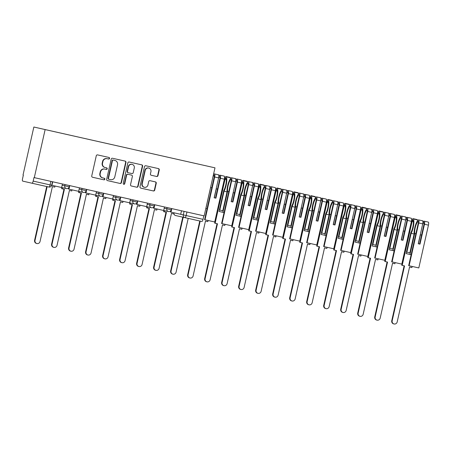 <?xml version="1.0" encoding="UTF-8"?>
<svg xmlns="http://www.w3.org/2000/svg" width="451" height="451" viewBox="0 0 451 451"><rect width="100%" height="100%" fill="white"/><g stroke="black" fill="none" stroke-linecap="round" stroke-linejoin="round"><path stroke-width="0.68" d="M109.542 158.414A0.801 0.767 102.8 0 0 108.973 157.461L97.602 154.902A1.144 1.099 102.8 0 0 96.277 155.781L91.745 175.901A1.144 1.099 102.8 0 0 92.562 177.26L103.933 179.819A0.801 0.767 102.8 0 0 104.858 179.205A0.801 0.767 102.8 0 0 104.288 178.252L102.817 177.919A3.664 3.512 102.8 0 1 102.811 177.919A3.664 3.512 102.8 0 1 100.195 173.573L100.573 171.899A3.664 3.512 102.8 0 1 104.807 169.091L106.278 169.424A0.801 0.767 102.8 0 0 107.203 168.809A0.801 0.767 102.8 0 0 106.628 167.857L105.156 167.524A3.664 3.512 102.8 0 1 105.151 167.524A3.664 3.512 102.8 0 1 102.54 163.177L102.918 161.503A3.664 3.512 102.8 0 1 107.146 158.696L108.618 159.028A0.801 0.767 102.8 0 0 109.542 158.414M104.824 167.451L104.829 167.451A3.664 3.512 102.8 0 0 104.829 167.451A3.664 3.512 102.8 0 1 102.208 163.104L102.586 161.43A3.664 3.512 102.8 0 1 106.819 158.622L108.291 158.955A0.801 0.767 102.8 0 0 109.215 158.34A0.801 0.767 102.8 0 0 108.674 157.393M92.528 177.249L103.606 179.746A0.801 0.767 102.8 0 0 104.531 179.132A0.801 0.767 102.8 0 0 103.984 178.184M102.478 177.846L102.484 177.846A3.664 3.512 102.8 0 0 102.484 177.846A3.664 3.512 102.8 0 1 99.868 173.5L100.246 171.825A3.664 3.512 102.8 0 1 104.474 169.018L105.946 169.35A0.801 0.767 102.8 0 0 106.87 168.736A0.801 0.767 102.8 0 0 106.329 167.789M156.66 176.482A1.144 1.099 102.8 0 0 157.985 175.608L159.254 169.959A1.144 1.099 102.8 0 0 158.442 168.601L145.808 165.759A1.144 1.099 102.8 0 0 144.489 166.633L139.957 186.753A1.144 1.099 102.8 0 0 140.768 188.112L153.402 190.959A1.144 1.099 102.8 0 0 154.721 190.08L156.26 183.264A1.144 1.099 102.8 0 0 155.437 181.905L150.036 180.688A1.144 1.099 102.8 0 0 148.712 181.561L147.951 184.944A3.067 2.931 102.8 0 1 144.41 187.289A3.067 2.931 102.8 0 1 142.228 183.658L145.211 170.41A3.067 2.931 102.8 0 1 148.751 168.065A3.067 2.931 102.8 0 1 150.938 171.701L150.437 173.906A1.144 1.099 102.8 0 0 151.254 175.264L156.334 176.409A1.144 1.099 102.8 0 0 157.653 175.529L158.927 169.886A1.144 1.099 102.8 0 0 158.143 168.539M214.986 167.834L204.156 215.894L34.304 177.638L45.134 129.584L214.986 167.834L33.848 127.019L23.018 175.078L23.345 175.151L22.55 178.681A2.334 0.676 -77.3 0 0 22.697 181.11L32.004 183.224A2.334 0.676 -77.3 0 0 33.177 181.093L51.696 185.265L52.491 181.736M125.976 162.467A1.144 1.099 102.8 0 0 125.158 161.108L112.53 158.262A1.144 1.099 102.8 0 0 111.205 159.141L106.673 179.261A1.144 1.099 102.8 0 0 107.49 180.62L120.118 183.461A1.144 1.099 102.8 0 0 121.443 182.587L125.976 162.467L125.649 162.394A1.144 1.099 102.8 0 0 124.865 161.041M129.172 162.01L141.794 164.857A1.144 1.099 102.8 0 1 142.617 166.216L138.079 186.336A1.144 1.099 102.8 0 1 136.76 187.21L131.354 185.992A1.144 1.099 102.8 0 1 130.536 184.634L132.374 176.476A1.144 1.099 102.8 0 0 131.557 175.118L127.971 174.311A1.144 1.099 102.8 0 0 126.652 175.185L124.735 183.681A0.801 0.767 102.8 0 1 123.811 184.296A0.801 0.767 102.8 0 1 123.236 183.343L127.847 162.89A1.144 1.099 102.8 0 1 129.172 162.01M203.829 215.815L203.035 219.344A2.334 0.676 102.7 0 1 201.862 221.475L175.653 215.555A2.334 2.232 -77.2 0 1 175.648 215.555A2.334 2.232 -77.2 0 1 173.928 213.396M34.304 177.638L33.972 177.564L33.177 181.093M45.134 129.584L33.848 127.019M57.221 132.29L209.929 166.69L57.221 132.301M107.456 180.609L119.791 183.388A1.144 1.099 102.8 0 0 121.11 182.514L125.649 162.394M113.353 160.094A0.801 0.767 102.8 0 0 112.429 160.708L108.449 178.37A0.801 0.767 102.8 0 0 109.024 179.318L110.574 179.667A3.664 3.512 102.8 0 0 114.802 176.865L117.525 164.79A3.664 3.512 102.8 0 0 114.909 160.443A3.664 3.512 102.8 0 0 114.904 160.443L113.026 160.02A0.801 0.767 102.8 0 0 112.102 160.635L112.429 160.708M108.691 179.244L109.018 179.318L108.691 179.244A0.801 0.767 102.8 0 1 108.122 178.292L112.102 160.635M113.026 160.02L114.577 160.37A3.664 3.512 102.8 0 0 114.577 160.37L114.904 160.443M131.32 185.987L136.427 187.137A1.144 1.099 102.8 0 0 137.752 186.257L142.285 166.137A1.144 1.099 102.8 0 0 141.501 164.79M131.23 175.044L127.644 174.233A1.144 1.099 102.8 0 0 126.319 175.112L124.408 183.608L124.735 183.681M123.647 184.239A0.801 0.767 102.8 0 0 124.408 183.608M134.285 168.009A3.067 2.931 102.8 0 0 132.098 164.373A3.067 2.931 102.8 0 0 128.558 166.718L127.509 171.386A1.144 1.099 102.8 0 0 128.326 172.744L131.912 173.55A1.144 1.099 102.8 0 0 133.231 172.677L134.285 168.009M132.098 164.373L131.771 164.299A3.067 2.931 102.8 0 0 128.231 166.644L128.558 166.718M127.994 172.671L128.321 172.744L127.994 172.671A1.144 1.099 102.8 0 1 127.176 171.312L128.231 166.644M151.22 175.259L156.334 176.409M148.751 168.065L148.424 167.992A3.067 2.931 102.8 0 0 144.884 170.337L145.211 170.41M144.41 187.289L144.083 187.216A3.067 2.931 102.8 0 1 141.896 183.58L144.884 170.337M140.735 188.106L153.069 190.886A1.144 1.099 102.8 0 0 154.394 190.006L155.928 183.191A1.144 1.099 102.8 0 0 155.144 181.838M36.937 243.551L36.508 243.45A2.683 2.571 -77.2 0 1 34.597 240.27L35.02 240.366A2.683 2.571 102.8 0 0 36.937 243.551A2.683 2.571 102.8 0 0 40.038 241.494L52.406 186.607L54.751 187.137L55.005 186.009M34.597 240.27L46.707 186.534M62.447 183.98L61.652 187.503L51.95 185.322L52.744 181.792M35.02 240.366L47.135 186.629M53.945 247.379L53.517 247.283A2.683 2.571 -77.2 0 1 51.6 244.098L52.028 244.194A2.683 2.571 102.8 0 0 53.945 247.379A2.683 2.571 102.8 0 0 57.046 245.327L69.415 190.435L71.76 190.965L72.013 189.837M51.6 244.098L63.974 189.211M61.883 187.548L61.629 188.681L62.058 188.777L62.311 187.65M79.455 187.808L78.66 191.337L68.958 189.149L69.753 185.626M68.845 187.65L68.529 189.054L68.958 189.149M52.028 244.194L64.397 189.307L62.058 188.777M70.948 251.207L70.519 251.111A2.683 2.571 -77.2 0 1 68.608 247.932L69.037 248.027A2.683 2.571 102.8 0 0 70.948 251.207A2.683 2.571 102.8 0 0 74.054 249.155L86.423 194.268L88.768 194.793L89.022 193.665M68.608 247.932L80.977 193.039M78.891 191.382L78.637 192.509L79.06 192.611L79.32 191.478M96.463 191.641L95.668 195.165L85.966 192.977L86.761 189.454M85.853 191.478L85.538 192.881L85.966 192.977M69.037 248.027L81.406 193.135L79.06 192.611M87.956 255.04L87.528 254.939A2.683 2.571 -77.2 0 1 85.617 251.759L86.045 251.855A2.683 2.571 102.8 0 0 87.956 255.04A2.683 2.571 102.8 0 0 91.057 252.983L103.431 198.096L105.771 198.626L106.024 197.499M85.617 251.759L97.985 196.873M95.9 195.21L95.64 196.343L96.069 196.439L96.328 195.306M113.472 195.469L112.677 198.992L102.975 196.811L103.769 193.282M102.862 195.306L102.546 196.715L102.975 196.811M86.045 251.855L98.414 196.969L96.069 196.439M104.965 258.868L104.536 258.773A2.683 2.571 -77.2 0 1 102.625 255.587L103.053 255.689A2.683 2.571 102.8 0 0 104.965 258.868A2.683 2.571 102.8 0 0 108.065 256.816L120.434 201.924L122.779 202.454L123.033 201.326M102.625 255.587L114.994 200.701M112.902 199.038L112.649 200.171L113.077 200.267L113.331 199.139M130.48 199.297L129.685 202.826L119.983 200.639L120.772 197.115M119.87 199.139L119.554 200.543L119.983 200.639M103.053 255.689L115.422 200.796L113.077 200.267M121.973 262.696L121.544 262.6A2.683 2.571 -77.2 0 1 119.633 259.421L120.056 259.517A2.683 2.571 102.8 0 0 121.973 262.696A2.683 2.571 102.8 0 0 125.074 260.644L137.442 205.757L139.787 206.282L140.041 205.16M119.633 259.421L132.002 204.529M129.911 202.871L129.657 204.004L130.085 204.1L130.339 202.967M147.483 203.13L146.688 206.654L136.986 204.472L137.78 200.943M136.879 202.967L136.557 204.371L136.986 204.472M120.056 259.517L132.431 204.624L130.085 204.1M138.981 266.53L138.553 266.434A2.683 2.571 -77.2 0 1 136.636 263.249L137.065 263.345A2.683 2.571 102.8 0 0 138.981 266.53A2.683 2.571 102.8 0 0 142.082 264.478L154.451 209.585L156.796 210.115L157.049 208.988M136.636 263.249L149.01 208.362M146.919 206.699L146.665 207.832L147.094 207.928L147.347 206.795M164.491 206.958L163.696 210.487L153.994 208.3L154.789 204.771M153.881 206.8L153.565 208.204L153.994 208.3M137.065 263.345L149.433 208.458L147.094 207.928M155.984 270.358L155.561 270.262A2.683 2.571 -77.2 0 1 153.644 267.077L154.073 267.178A2.683 2.571 102.8 0 0 155.984 270.358A2.683 2.571 102.8 0 0 159.09 268.306L171.459 213.419L173.804 213.943L174.058 212.816M153.644 267.077L166.013 212.19M163.927 210.532L163.674 211.66L164.102 211.761L164.356 210.628M181.499 210.786L180.704 214.315L171.002 212.128L171.797 208.604M170.89 210.628L170.574 212.032L171.002 212.128M154.073 267.178L166.442 212.286L164.102 211.761M172.992 274.191L172.564 274.09A2.683 2.571 -77.2 0 1 170.653 270.91L171.081 271.006A2.683 2.571 102.8 0 0 172.992 274.191A2.683 2.571 102.8 0 0 176.093 272.133L188.208 218.397M170.653 270.91L182.762 217.168M171.081 271.006L183.191 217.269M190.001 278.019L189.572 277.923A2.683 2.571 -77.2 0 1 187.661 274.738L188.09 274.834A2.683 2.571 102.8 0 0 190.001 278.019A2.683 2.571 102.8 0 0 193.101 275.967L205.47 221.075L207.815 221.604L208.069 220.477M219.287 175.946A8.873 2.565 -77.3 0 0 219.056 175.23L219.028 175.163A2.948 0.851 -77.3 0 0 218.769 174.892L214.789 173.996M218.543 178.308A7.357 2.125 102.7 0 1 219.643 176.82L219.699 176.769A1.432 0.412 102.7 0 1 219.868 176.707A1.432 0.412 102.7 0 1 219.958 178.19L215.471 198.09L214.152 197.797L215.899 198.192L220.381 178.292A2.948 0.851 -77.3 0 0 220.201 175.225L224.181 176.121A2.948 0.851 -77.3 0 1 224.361 179.188L214.721 221.977L205.019 219.789L214.659 177.001A2.948 0.851 -77.3 0 0 214.479 173.934A2.948 0.851 -77.3 0 0 214.129 174.069L214.073 174.12A8.873 2.565 -77.3 0 0 213.402 174.87M220.201 175.225A2.948 0.851 -77.3 0 0 219.851 175.354L219.795 175.405A8.873 2.565 -77.3 0 0 218.842 176.578M212.979 176.741A7.357 2.125 102.7 0 1 213.915 175.529L213.971 175.478A1.432 0.412 102.7 0 1 214.14 175.416A1.432 0.412 102.7 0 1 214.231 176.905L204.591 219.693L205.019 219.789M211.778 187.785L210.594 187.52A7.357 2.125 102.7 0 1 210.583 187.385M187.661 274.738L199.77 221.001M214.479 173.934L218.453 174.83A2.948 0.851 102.7 0 1 218.639 177.897L214.659 177.001M214.152 197.797L218.639 177.897M217.5 189.076L216.317 188.806A7.357 2.125 102.7 0 1 216.283 188.355M207.054 208.757L205.87 208.492L210.594 187.52M214.287 197.826L216.317 188.806M188.09 274.834L200.199 221.103M215.899 198.192L215.471 198.09M225.895 178.218A7.357 2.125 102.7 0 1 225.703 185.192A7.357 2.125 102.7 0 1 223.752 190.474L219.028 211.446L222.873 212.32L227.603 191.348A7.357 2.125 102.7 0 1 230.923 179.363L230.98 179.312A1.432 0.412 102.7 0 1 231.149 179.244A1.432 0.412 102.7 0 1 231.239 180.733L221.599 223.521L222.022 223.623L231.667 180.828A2.948 0.851 -77.3 0 0 231.481 177.767A2.948 0.851 -77.3 0 0 231.137 177.897L231.075 177.948A8.873 2.565 -77.3 0 0 227.028 191.895L224.034 191.213A8.873 2.565 -77.3 0 0 226.131 185.288A8.873 2.565 -77.3 0 0 226.363 176.877L226.329 176.809A2.948 0.851 -77.3 0 0 226.069 176.538A2.948 0.851 -77.3 0 0 224.592 179.222L214.693 223.155L215.121 223.251L225.021 179.323A1.432 0.412 102.7 0 1 225.737 178.015A1.432 0.412 102.7 0 1 225.866 178.151L225.895 178.218M207.009 281.847L206.581 281.751A2.683 2.571 -77.2 0 1 204.669 278.571L205.098 278.667A2.683 2.571 102.8 0 0 207.009 281.847A2.683 2.571 102.8 0 0 210.11 279.795L222.478 224.908L224.823 225.432L225.077 224.31M236.29 179.78A8.873 2.565 -77.3 0 0 236.065 179.064L236.036 178.991A2.948 0.851 -77.3 0 0 235.772 178.72L231.797 177.824M226.069 176.538L230.049 177.435A2.948 0.851 102.7 0 1 230.309 177.7L230.343 177.773A8.873 2.565 102.7 0 1 230.568 178.489M235.552 182.142A7.357 2.125 102.7 0 1 236.645 180.648L236.707 180.597A1.432 0.412 102.7 0 1 236.876 180.535A1.432 0.412 102.7 0 1 236.961 182.024L232.479 201.924L231.16 201.625L232.908 202.02L237.389 182.119A2.948 0.851 -77.3 0 0 237.209 179.053A2.948 0.851 -77.3 0 0 236.86 179.188L236.803 179.239A8.873 2.565 -77.3 0 0 235.85 180.406M222.022 223.623L231.729 225.804L241.37 183.016A2.948 0.851 -77.3 0 0 241.189 179.949L237.209 179.053M228.787 191.619L227.603 191.348M204.669 278.571L217.038 223.679M222.783 210.741L219.789 210.065L224.034 191.213M227.028 191.895L222.783 210.747L219.789 210.065M231.481 177.767L235.461 178.664A2.948 0.851 102.7 0 1 235.647 181.725L231.667 180.828M231.16 201.625L235.647 181.725M234.509 192.904L233.325 192.639A7.357 2.125 102.7 0 1 233.291 192.182M224.062 212.59L222.873 212.32M231.295 201.653L233.325 192.639M205.098 278.667L217.467 223.775L215.121 223.251M232.908 202.02L232.479 201.924M242.903 182.046A7.357 2.125 102.7 0 1 242.711 189.02A7.357 2.125 102.7 0 1 240.761 194.308L236.031 215.279L239.881 216.153L244.611 195.182A7.357 2.125 102.7 0 1 247.932 183.191L247.988 183.14A1.432 0.412 102.7 0 1 248.157 183.078A1.432 0.412 102.7 0 1 248.247 184.566L238.602 227.355L239.03 227.451L248.676 184.662A2.948 0.851 -77.3 0 0 248.49 181.595A2.948 0.851 -77.3 0 0 248.14 181.725L248.084 181.776A8.873 2.565 -77.3 0 0 244.036 195.723L239.791 214.575L236.792 213.892L241.043 195.046A8.873 2.565 -77.3 0 0 243.14 189.121A8.873 2.565 -77.3 0 0 243.371 180.704L243.337 180.637A2.948 0.851 -77.3 0 0 243.078 180.366A2.948 0.851 -77.3 0 0 241.601 183.055L231.701 226.983L232.13 227.078L242.029 183.151A1.432 0.412 102.7 0 1 242.745 181.849A1.432 0.412 102.7 0 1 242.869 181.978L242.903 182.046M244.036 195.717L241.043 195.046M224.017 285.68L223.589 285.584A2.683 2.571 -77.2 0 1 221.672 282.399L222.101 282.495A2.683 2.571 102.8 0 0 224.017 285.68A2.683 2.571 102.8 0 0 227.118 283.628L239.487 228.736L241.832 229.266L242.086 228.138M253.299 183.608A8.873 2.565 -77.3 0 0 253.073 182.892L253.039 182.818A2.948 0.851 -77.3 0 0 252.78 182.554L248.8 181.657M243.078 180.366L247.058 181.263A2.948 0.851 102.7 0 1 247.317 181.533L247.345 181.601A8.873 2.565 102.7 0 1 247.576 182.317M252.56 185.97A7.357 2.125 102.7 0 1 253.654 184.482L253.71 184.431A1.432 0.412 102.7 0 1 253.879 184.363A1.432 0.412 102.7 0 1 253.969 185.851L249.488 205.752L248.168 205.459L249.91 205.848L254.398 185.947A2.948 0.851 -77.3 0 0 254.217 182.886A2.948 0.851 -77.3 0 0 253.868 183.016L253.806 183.067A8.873 2.565 -77.3 0 0 252.859 184.233M239.03 227.451L248.732 229.638L258.378 186.844A2.948 0.851 -77.3 0 0 258.192 183.782L254.217 182.886M245.795 195.446L244.611 195.182M221.672 282.399L234.046 227.513M239.791 214.575L236.792 213.892M248.49 181.595L252.47 182.492A2.948 0.851 102.7 0 1 252.656 185.558L248.676 184.662M248.168 205.453L252.656 185.558M251.517 196.737L250.333 196.467A7.357 2.125 102.7 0 1 250.299 196.01M241.065 216.418L239.881 216.153M248.304 205.481L250.333 196.467M222.101 282.495L234.475 227.608L232.13 227.078M249.91 205.848L249.488 205.752M259.911 185.88A7.357 2.125 102.7 0 1 259.72 192.853A7.357 2.125 102.7 0 1 257.769 198.136L253.039 219.107L256.89 219.981L261.614 199.009A7.357 2.125 102.7 0 1 264.94 187.018L264.996 186.968A1.432 0.412 102.7 0 1 265.165 186.906A1.432 0.412 102.7 0 1 265.256 188.394L255.61 231.183L256.038 231.278L265.684 188.49A2.948 0.851 -77.3 0 0 265.498 185.429A2.948 0.851 -77.3 0 0 265.149 185.558L265.092 185.609A8.873 2.565 -77.3 0 0 261.044 199.556L256.794 218.402L253.8 217.726L258.051 198.874A8.873 2.565 -77.3 0 0 260.148 192.949A8.873 2.565 -77.3 0 0 260.374 184.538L260.345 184.465A2.948 0.851 -77.3 0 0 260.086 184.2A2.948 0.851 -77.3 0 0 258.609 186.883L248.71 230.811L249.138 230.912L259.037 186.979A1.432 0.412 102.7 0 1 259.753 185.677A1.432 0.412 102.7 0 1 259.877 185.806L259.911 185.88M261.044 199.551L258.051 198.874M241.02 289.508L240.597 289.412A2.683 2.571 -77.2 0 1 238.68 286.227L239.109 286.329A2.683 2.571 102.8 0 0 241.02 289.508A2.683 2.571 102.8 0 0 244.126 287.456L256.495 232.569L258.84 233.094L259.094 231.966M270.307 187.436A8.873 2.565 -77.3 0 0 270.081 186.72L270.048 186.652A2.948 0.851 -77.3 0 0 269.788 186.381L265.808 185.485M260.086 184.2L264.066 185.096A2.948 0.851 102.7 0 1 264.325 185.361L264.354 185.434A8.873 2.565 102.7 0 1 264.585 186.15M269.568 189.798A7.357 2.125 102.7 0 1 270.662 188.309L270.718 188.259A1.432 0.412 102.7 0 1 270.888 188.197A1.432 0.412 102.7 0 1 270.978 189.685L266.49 209.585L265.177 209.287L266.919 209.681L271.406 189.781A2.948 0.851 -77.3 0 0 271.22 186.714A2.948 0.851 -77.3 0 0 270.871 186.844L270.814 186.894A8.873 2.565 -77.3 0 0 269.861 188.067M256.038 231.278L265.74 233.466L275.386 190.677A2.948 0.851 -77.3 0 0 275.2 187.61L271.22 186.714M262.803 199.274L261.614 199.009M238.68 286.227L251.049 231.34M256.794 218.402L253.8 217.726M265.498 185.429L269.478 186.325A2.948 0.851 102.7 0 1 269.659 189.386L265.684 188.49M265.177 209.287L269.659 189.386M268.525 200.565L267.342 200.3A7.357 2.125 102.7 0 1 267.302 199.844M258.073 220.246L256.89 219.981M265.306 209.315L267.342 200.3M239.109 286.329L251.478 231.436L249.138 230.912M266.919 209.681L266.49 209.585M276.914 189.708A7.357 2.125 102.7 0 1 276.728 196.681A7.357 2.125 102.7 0 1 274.772 201.963L270.048 222.935L273.898 223.814L278.622 202.837A7.357 2.125 102.7 0 1 281.948 190.852L282.005 190.801A1.432 0.412 102.7 0 1 282.174 190.739A1.432 0.412 102.7 0 1 282.258 192.222L272.618 235.01L273.047 235.112L282.687 192.323A2.948 0.851 -77.3 0 0 282.506 189.257A2.948 0.851 -77.3 0 0 282.157 189.386L282.1 189.437A8.873 2.565 -77.3 0 0 278.053 203.384L275.059 202.708A8.873 2.565 -77.3 0 0 277.151 196.777A8.873 2.565 -77.3 0 0 277.382 188.366L277.354 188.298A2.948 0.851 -77.3 0 0 277.094 188.028A2.948 0.851 -77.3 0 0 275.617 190.717L265.718 234.644L266.141 234.74L276.04 190.812A1.432 0.412 102.7 0 1 276.762 189.51A1.432 0.412 102.7 0 1 276.886 189.64L276.914 189.708M258.028 293.342L257.6 293.24A2.683 2.571 -77.2 0 1 255.689 290.061L256.117 290.156A2.683 2.571 102.8 0 0 258.028 293.342A2.683 2.571 102.8 0 0 261.135 291.284L273.503 236.397L275.849 236.927L276.102 235.8M287.315 191.269A8.873 2.565 -77.3 0 0 287.084 190.553L287.056 190.48A2.948 0.851 -77.3 0 0 286.797 190.215L282.816 189.319M277.094 188.028L281.074 188.924A2.948 0.851 102.7 0 1 281.334 189.195L281.362 189.262A8.873 2.565 102.7 0 1 281.593 189.978M286.577 193.631A7.357 2.125 102.7 0 1 287.67 192.137L287.727 192.092A1.432 0.412 102.7 0 1 287.896 192.025A1.432 0.412 102.7 0 1 287.986 193.513L283.499 213.413L282.185 213.114L283.927 213.509L288.414 193.609A2.948 0.851 -77.3 0 0 288.228 190.547A2.948 0.851 -77.3 0 0 287.879 190.677L287.823 190.728A8.873 2.565 -77.3 0 0 286.87 191.895M273.047 235.112L282.749 237.294L292.389 194.505A2.948 0.851 -77.3 0 0 292.209 191.444L288.228 190.547M279.806 203.108L278.622 202.837M255.689 290.061L268.057 235.168M278.053 203.384L273.802 222.236L270.809 221.554L275.059 202.708M273.802 222.236L270.809 221.554M282.506 189.257L286.486 190.153A2.948 0.851 102.7 0 1 286.667 193.214L282.687 192.323M282.185 213.114L286.667 193.214M285.534 204.393L284.35 204.128A7.357 2.125 102.7 0 1 284.31 203.672M275.082 224.079L273.898 223.814M282.315 213.143L284.35 204.128M256.117 290.156L268.486 235.27L266.141 234.74M283.927 213.509L283.499 213.413M293.922 193.535A7.357 2.125 102.7 0 1 293.731 200.515A7.357 2.125 102.7 0 1 291.78 205.797L287.056 226.768L290.906 227.642L295.63 206.671A7.357 2.125 102.7 0 1 298.951 194.68L299.013 194.629A1.432 0.412 102.7 0 1 299.182 194.567A1.432 0.412 102.7 0 1 299.267 196.055L289.627 238.844L290.055 238.94L299.695 196.151A2.948 0.851 -77.3 0 0 299.515 193.084A2.948 0.851 -77.3 0 0 299.165 193.22L299.109 193.265A8.873 2.565 -77.3 0 0 295.061 207.218L292.062 206.535A8.873 2.565 -77.3 0 0 294.159 200.61A8.873 2.565 -77.3 0 0 294.39 192.194L294.362 192.126A2.948 0.851 -77.3 0 0 294.103 191.855A2.948 0.851 -77.3 0 0 292.62 194.544L282.721 238.472L283.149 238.568L293.049 194.64A1.432 0.412 102.7 0 1 293.764 193.338A1.432 0.412 102.7 0 1 293.894 193.468L293.922 193.535M275.037 297.17L274.608 297.074A2.683 2.571 -77.2 0 1 272.697 293.889L273.126 293.984A2.683 2.571 102.8 0 0 275.037 297.17A2.683 2.571 102.8 0 0 278.137 295.117L290.512 240.225L292.851 240.755L293.105 239.628M304.324 195.097A8.873 2.565 -77.3 0 0 304.092 194.381L304.064 194.313A2.948 0.851 -77.3 0 0 303.805 194.043L299.825 193.146M294.103 191.855L298.077 192.752A2.948 0.851 102.7 0 1 298.342 193.022L298.37 193.09A8.873 2.565 102.7 0 1 298.596 193.812M303.585 197.459A7.357 2.125 102.7 0 1 304.679 195.971L304.735 195.92A1.432 0.412 102.7 0 1 304.904 195.858A1.432 0.412 102.7 0 1 304.994 197.341L300.507 217.241L299.193 216.948L300.935 217.343L305.417 197.442A2.948 0.851 -77.3 0 0 305.237 194.375A2.948 0.851 -77.3 0 0 304.887 194.505L304.831 194.556A8.873 2.565 -77.3 0 0 303.878 195.728M290.055 238.94L299.757 241.127L309.397 198.339A2.948 0.851 -77.3 0 0 309.217 195.272L305.237 194.375M296.814 206.936L295.63 206.671M272.697 293.889L285.066 239.002M295.061 207.218L290.81 226.064L287.817 225.382L292.062 206.535M290.81 226.064L287.817 225.382M299.515 193.084L303.495 193.981A2.948 0.851 102.7 0 1 303.675 197.048L299.695 196.151M299.193 216.948L303.675 197.048M302.542 208.227L301.353 207.956A7.357 2.125 102.7 0 1 301.319 207.505M292.09 227.907L290.906 227.642M299.323 216.976L301.353 207.956M273.126 293.984L285.494 239.098L283.149 238.568M300.935 217.343L300.507 217.241M310.931 197.369A7.357 2.125 102.7 0 1 310.739 204.342A7.357 2.125 102.7 0 1 308.788 209.625L304.064 230.596L307.915 231.47L312.639 210.499A7.357 2.125 102.7 0 1 315.959 198.508L316.016 198.463A1.432 0.412 102.7 0 1 316.185 198.395A1.432 0.412 102.7 0 1 316.275 199.883L306.635 242.672L307.058 242.768L316.703 199.979A2.948 0.851 -77.3 0 0 316.517 196.918A2.948 0.851 -77.3 0 0 316.174 197.048L316.112 197.098A8.873 2.565 -77.3 0 0 312.064 211.045L309.07 210.363A8.873 2.565 -77.3 0 0 311.167 204.438A8.873 2.565 -77.3 0 0 311.399 196.027L311.365 195.954A2.948 0.851 -77.3 0 0 311.105 195.689A2.948 0.851 -77.3 0 0 309.628 198.372L299.729 242.3L300.157 242.401L310.057 198.474A1.432 0.412 102.7 0 1 310.773 197.166A1.432 0.412 102.7 0 1 310.902 197.296L310.931 197.369M292.045 300.997L291.617 300.902A2.683 2.571 -77.2 0 1 289.705 297.722L290.134 297.818A2.683 2.571 102.8 0 0 292.045 300.997A2.683 2.571 102.8 0 0 295.146 298.945L307.514 244.059L309.86 244.583L310.113 243.455M321.332 198.93A8.873 2.565 -77.3 0 0 321.101 198.209L321.073 198.141A2.948 0.851 -77.3 0 0 320.813 197.871L316.833 196.974M311.105 195.689L315.086 196.585A2.948 0.851 102.7 0 1 315.345 196.85L315.379 196.924A8.873 2.565 102.7 0 1 315.604 197.639M320.588 201.293A7.357 2.125 102.7 0 1 321.681 199.799L321.743 199.748A1.432 0.412 102.7 0 1 321.913 199.686A1.432 0.412 102.7 0 1 321.997 201.174L317.515 221.075L316.196 220.776L317.944 221.17L322.426 201.27A2.948 0.851 -77.3 0 0 322.245 198.203A2.948 0.851 -77.3 0 0 321.896 198.339L321.839 198.384A8.873 2.565 -77.3 0 0 320.887 199.556M307.058 242.768L316.765 244.955L326.406 202.166A2.948 0.851 -77.3 0 0 326.225 199.1L322.245 198.203M313.823 210.764L312.639 210.499M289.705 297.722L302.074 242.83M312.064 211.045L307.819 229.892L304.825 229.215L309.07 210.363M307.819 229.892L304.825 229.215M316.517 196.918L320.498 197.814A2.948 0.851 102.7 0 1 320.684 200.875L316.703 199.979M316.196 220.776L320.684 200.875M319.545 212.055L318.361 211.79A7.357 2.125 102.7 0 1 318.327 211.333M309.098 231.741L307.915 231.47M316.331 220.804L318.361 211.79M290.134 297.818L302.503 242.926L300.157 242.401M317.944 221.17L317.515 221.075M327.939 201.197A7.357 2.125 102.7 0 1 327.747 208.17A7.357 2.125 102.7 0 1 325.797 213.453L321.067 234.43L324.917 235.304L329.647 214.332A7.357 2.125 102.7 0 1 332.968 202.341L333.024 202.29A1.432 0.412 102.7 0 1 333.193 202.228A1.432 0.412 102.7 0 1 333.283 203.711L323.638 246.505L324.066 246.601L333.712 203.813A2.948 0.851 -77.3 0 0 333.526 200.746A2.948 0.851 -77.3 0 0 333.176 200.875L333.12 200.926A8.873 2.565 -77.3 0 0 329.072 214.873L326.079 214.197A8.873 2.565 -77.3 0 0 328.176 208.272A8.873 2.565 -77.3 0 0 328.407 199.855L328.373 199.787A2.948 0.851 -77.3 0 0 328.114 199.517A2.948 0.851 -77.3 0 0 326.637 202.206L316.737 246.133L317.166 246.229L327.065 202.302A1.432 0.412 102.7 0 1 327.781 200.999A1.432 0.412 102.7 0 1 327.905 201.129L327.939 201.197M309.053 304.831L308.625 304.735A2.683 2.571 -77.2 0 1 306.714 301.55L307.137 301.646A2.683 2.571 102.8 0 0 309.053 304.831A2.683 2.571 102.8 0 0 312.154 302.773L324.523 247.887L326.868 248.416L327.122 247.289M338.335 202.758A8.873 2.565 -77.3 0 0 338.109 202.042L338.075 201.969A2.948 0.851 -77.3 0 0 337.816 201.704L333.841 200.808M328.114 199.517L332.094 200.413A2.948 0.851 102.7 0 1 332.353 200.684L332.387 200.751A8.873 2.565 102.7 0 1 332.613 201.467M337.596 205.12A7.357 2.125 102.7 0 1 338.69 203.632L338.746 203.581A1.432 0.412 102.7 0 1 338.915 203.514A1.432 0.412 102.7 0 1 339.005 205.002L334.524 224.902L333.204 224.604L334.952 224.998L339.434 205.098A2.948 0.851 -77.3 0 0 339.253 202.037A2.948 0.851 -77.3 0 0 338.904 202.166L338.848 202.217A8.873 2.565 -77.3 0 0 337.895 203.384M324.066 246.601L333.768 248.783L343.414 205.994A2.948 0.851 -77.3 0 0 343.228 202.933L339.253 202.037M330.831 214.597L329.647 214.332M306.714 301.55L319.082 246.663M329.072 214.873L324.827 233.725L321.834 233.043L326.079 214.197M324.827 233.725L321.834 233.043M333.526 200.746L337.506 201.642A2.948 0.851 102.7 0 1 337.692 204.709L333.712 203.813M333.204 224.604L337.692 204.709M336.553 215.882L335.369 215.617A7.357 2.125 102.7 0 1 335.335 215.161M326.107 235.569L324.917 235.304M333.34 224.632L335.369 215.617M307.137 301.646L319.511 246.759L317.166 246.229M334.952 224.998L334.524 224.902M344.947 205.03A7.357 2.125 102.7 0 1 344.756 212.004A7.357 2.125 102.7 0 1 342.805 217.286L338.075 238.258L341.926 239.131L346.656 218.16A7.357 2.125 102.7 0 1 349.976 206.169L350.032 206.118A1.432 0.412 102.7 0 1 350.202 206.056A1.432 0.412 102.7 0 1 350.292 207.545L340.646 250.333L341.074 250.429L350.72 207.64A2.948 0.851 -77.3 0 0 350.534 204.579A2.948 0.851 -77.3 0 0 350.185 204.709L350.128 204.76A8.873 2.565 -77.3 0 0 346.08 218.707L343.087 218.025A8.873 2.565 -77.3 0 0 345.184 212.1A8.873 2.565 -77.3 0 0 345.415 203.689L345.381 203.615A2.948 0.851 -77.3 0 0 345.122 203.345A2.948 0.851 -77.3 0 0 343.645 206.034L333.746 249.961L334.174 250.057L344.074 206.13A1.432 0.412 102.7 0 1 344.789 204.827A1.432 0.412 102.7 0 1 344.914 204.957L344.947 205.03M326.062 308.659L325.633 308.563A2.683 2.571 -77.2 0 1 323.717 305.378L324.145 305.479A2.683 2.571 102.8 0 0 326.062 308.659A2.683 2.571 102.8 0 0 329.162 306.607L341.531 251.714L343.876 252.244L344.13 251.117M355.343 206.586A8.873 2.565 -77.3 0 0 355.117 205.87L355.084 205.803A2.948 0.851 -77.3 0 0 354.824 205.532L350.844 204.636M345.122 203.345L349.102 204.241A2.948 0.851 102.7 0 1 349.362 204.512L349.39 204.585A8.873 2.565 102.7 0 1 349.621 205.301M354.604 208.948A7.357 2.125 102.7 0 1 355.698 207.46L355.754 207.409A1.432 0.412 102.7 0 1 355.924 207.347A1.432 0.412 102.7 0 1 356.014 208.83L351.532 228.73L350.213 228.437L351.955 228.832L356.442 208.931A2.948 0.851 -77.3 0 0 356.256 205.865A2.948 0.851 -77.3 0 0 355.912 205.994L355.85 206.045A8.873 2.565 -77.3 0 0 354.903 207.218M341.074 250.429L350.777 252.616L360.422 209.828A2.948 0.851 -77.3 0 0 360.236 206.761L356.256 205.865M347.839 218.425L346.656 218.16M323.717 305.378L336.091 250.491M341.835 237.547L338.836 236.876L343.087 218.025M346.08 218.707L341.83 237.553L338.836 236.876M350.534 204.579L354.514 205.476A2.948 0.851 102.7 0 1 354.695 208.537L350.72 207.64M350.213 228.431L354.695 208.537M353.561 219.716L352.378 219.451A7.357 2.125 102.7 0 1 352.338 218.994M343.11 239.396L341.926 239.131M350.342 228.465L352.378 219.451M324.145 305.479L336.514 250.587L334.174 250.057M351.955 228.832L351.532 228.73M361.95 208.858A7.357 2.125 102.7 0 1 361.764 215.832A7.357 2.125 102.7 0 1 359.808 221.114L355.084 242.086L358.934 242.959L363.658 221.988A7.357 2.125 102.7 0 1 366.984 210.003L367.041 209.952A1.432 0.412 102.7 0 1 367.21 209.89A1.432 0.412 102.7 0 1 367.3 211.372L357.654 254.161L358.083 254.263L367.723 211.468A2.948 0.851 -77.3 0 0 367.542 208.407A2.948 0.851 -77.3 0 0 367.193 208.537L367.137 208.587A8.873 2.565 -77.3 0 0 363.089 222.535L360.095 221.853A8.873 2.565 -77.3 0 0 362.192 215.928A8.873 2.565 -77.3 0 0 362.418 207.516L362.39 207.449A2.948 0.851 -77.3 0 0 362.13 207.178A2.948 0.851 -77.3 0 0 360.653 209.862L350.754 253.795L351.177 253.89L361.082 209.963A1.432 0.412 102.7 0 1 361.798 208.655A1.432 0.412 102.7 0 1 361.922 208.79L361.95 208.858M343.064 312.492L342.636 312.391A2.683 2.571 -77.2 0 1 340.725 309.211L341.153 309.307A2.683 2.571 102.8 0 0 343.064 312.492A2.683 2.571 102.8 0 0 346.171 310.435L358.539 255.548L360.885 256.072L361.138 254.95M372.351 210.42A8.873 2.565 -77.3 0 0 372.12 209.704L372.092 209.63A2.948 0.851 -77.3 0 0 371.833 209.36L367.853 208.469M362.13 207.178L366.111 208.074A2.948 0.851 102.7 0 1 366.37 208.345L366.398 208.413A8.873 2.565 102.7 0 1 366.629 209.129M371.613 212.782A7.357 2.125 102.7 0 1 372.706 211.288L372.763 211.237A1.432 0.412 102.7 0 1 372.932 211.175A1.432 0.412 102.7 0 1 373.022 212.663L368.535 232.564L367.221 232.265L368.963 232.66L373.451 212.759A2.948 0.851 -77.3 0 0 373.265 209.698A2.948 0.851 -77.3 0 0 372.915 209.828L372.859 209.878A8.873 2.565 -77.3 0 0 371.906 211.045M358.083 254.263L367.785 256.444L377.431 213.656A2.948 0.851 -77.3 0 0 377.245 210.594L373.265 209.698M364.848 222.258L363.658 221.988M340.725 309.211L353.094 254.319M358.838 241.381L355.845 240.704L360.095 221.853M363.089 222.535L358.838 241.386L355.845 240.704M367.542 208.407L371.523 209.303A2.948 0.851 102.7 0 1 371.703 212.365L367.723 211.468M367.221 232.265L371.703 212.365M370.57 223.544L369.386 223.279A7.357 2.125 102.7 0 1 369.346 222.822M360.118 243.23L358.934 242.959M367.351 232.293L369.386 223.279M341.153 309.307L353.522 254.42L351.177 253.89M368.963 232.66L368.535 232.564M378.958 212.686A7.357 2.125 102.7 0 1 378.767 219.665A7.357 2.125 102.7 0 1 376.816 224.948L372.092 245.919L375.942 246.793L380.667 225.821A7.357 2.125 102.7 0 1 383.987 213.83L384.049 213.78A1.432 0.412 102.7 0 1 384.218 213.718A1.432 0.412 102.7 0 1 384.303 215.206L374.663 257.995L375.091 258.09L384.731 215.302A2.948 0.851 -77.3 0 0 384.551 212.235A2.948 0.851 -77.3 0 0 384.201 212.37L384.145 212.415A8.873 2.565 -77.3 0 0 380.097 226.363L375.846 245.214L372.853 244.532L377.098 225.686A8.873 2.565 -77.3 0 0 379.195 219.761A8.873 2.565 -77.3 0 0 379.426 211.344L379.398 211.277A2.948 0.851 -77.3 0 0 379.139 211.006A2.948 0.851 -77.3 0 0 377.656 213.695L367.757 257.622L368.185 257.718L378.085 213.791A1.432 0.412 102.7 0 1 378.806 212.489A1.432 0.412 102.7 0 1 378.93 212.618L378.958 212.686M380.097 226.357L377.098 225.686M360.073 316.32L359.644 316.224A2.683 2.571 -77.2 0 1 357.733 313.039L358.162 313.135A2.683 2.571 102.8 0 0 360.073 316.32A2.683 2.571 102.8 0 0 363.173 314.268L375.548 259.376L377.887 259.906L378.141 258.778M389.36 214.248A8.873 2.565 -77.3 0 0 389.128 213.532L389.1 213.464A2.948 0.851 -77.3 0 0 388.841 213.193L384.861 212.297M379.139 211.006L383.119 211.902A2.948 0.851 102.7 0 1 383.378 212.173L383.406 212.241A8.873 2.565 102.7 0 1 383.638 212.957M388.621 216.61A7.357 2.125 102.7 0 1 389.715 215.121L389.771 215.071A1.432 0.412 102.7 0 1 389.94 215.009A1.432 0.412 102.7 0 1 390.03 216.491L385.543 236.392L384.229 236.099L385.971 236.487L390.459 216.587A2.948 0.851 -77.3 0 0 390.273 213.526A2.948 0.851 -77.3 0 0 389.923 213.656L389.867 213.706A8.873 2.565 -77.3 0 0 388.914 214.873M375.091 258.09L384.793 260.278L394.433 217.483A2.948 0.851 -77.3 0 0 394.253 214.422L390.273 213.526M381.85 226.086L380.667 225.821M357.733 313.039L370.102 258.152M375.846 245.214L372.853 244.532M384.551 212.235L388.531 213.131A2.948 0.851 102.7 0 1 388.711 216.198L384.731 215.302M384.229 236.093L388.711 216.198M387.578 227.377L386.389 227.107A7.357 2.125 102.7 0 1 386.355 226.656M377.126 247.058L375.942 246.793M384.359 236.121L386.389 227.107M358.162 313.135L370.53 258.248L368.185 257.718M385.971 236.487L385.543 236.392M395.967 216.519A7.357 2.125 102.7 0 1 395.775 223.493A7.357 2.125 102.7 0 1 393.824 228.775L389.1 249.747L392.951 250.621L397.675 229.649A7.357 2.125 102.7 0 1 400.995 217.658L401.052 217.613A1.432 0.412 102.7 0 1 401.221 217.545A1.432 0.412 102.7 0 1 401.311 219.034L391.671 261.822L392.099 261.918L401.74 219.13A2.948 0.851 -77.3 0 0 401.559 216.068A2.948 0.851 -77.3 0 0 401.21 216.198L401.148 216.249A8.873 2.565 -77.3 0 0 397.1 230.196L392.855 249.042L389.861 248.366L394.106 229.514A8.873 2.565 -77.3 0 0 396.203 223.589A8.873 2.565 -77.3 0 0 396.435 215.178L396.406 215.104A2.948 0.851 -77.3 0 0 396.141 214.839A2.948 0.851 -77.3 0 0 394.664 217.523L384.765 261.45L385.193 261.552L395.093 217.619A1.432 0.412 102.7 0 1 395.809 216.317A1.432 0.412 102.7 0 1 395.939 216.446L395.967 216.519M397.1 230.19L394.106 229.514M377.081 320.148L376.653 320.052A2.683 2.571 -77.2 0 1 374.742 316.867L375.17 316.968A2.683 2.571 102.8 0 0 377.081 320.148A2.683 2.571 102.8 0 0 380.182 318.096L392.55 263.209L394.896 263.734L395.149 262.606M406.368 218.075A8.873 2.565 -77.3 0 0 406.137 217.359L406.109 217.292A2.948 0.851 -77.3 0 0 405.849 217.021L401.869 216.125M396.141 214.839L400.122 215.736A2.948 0.851 102.7 0 1 400.381 216.001L400.415 216.074A8.873 2.565 102.7 0 1 400.64 216.79M405.624 220.438A7.357 2.125 102.7 0 1 406.717 218.949L406.779 218.898A1.432 0.412 102.7 0 1 406.949 218.836A1.432 0.412 102.7 0 1 407.033 220.325L402.551 240.225L401.232 239.926L402.98 240.321L407.462 220.421A2.948 0.851 -77.3 0 0 407.281 217.354A2.948 0.851 -77.3 0 0 406.932 217.489L406.875 217.534A8.873 2.565 -77.3 0 0 405.923 218.707M392.099 261.918L401.802 264.106L411.442 221.317A2.948 0.851 -77.3 0 0 411.261 218.25L407.281 217.354M398.859 229.914L397.675 229.649M374.742 316.867L387.11 261.98M392.855 249.042L389.861 248.366M401.559 216.068L405.534 216.965A2.948 0.851 102.7 0 1 405.72 220.026L401.74 219.13M401.232 239.926L405.72 220.026M404.581 231.205L403.397 230.94A7.357 2.125 102.7 0 1 403.363 230.484M394.135 250.891L392.951 250.621M401.367 239.955L403.397 230.94M375.17 316.968L387.539 262.076L385.193 261.552M402.98 240.321L402.551 240.225M412.975 220.347A7.357 2.125 102.7 0 1 412.783 227.321A7.357 2.125 102.7 0 1 410.833 232.603L406.109 253.58L409.953 254.454L414.683 233.477A7.357 2.125 102.7 0 1 418.004 221.492L418.06 221.441A1.432 0.412 102.7 0 1 418.229 221.379A1.432 0.412 102.7 0 1 418.319 222.862L408.674 265.656L409.102 265.752L418.748 222.963A2.948 0.851 -77.3 0 0 418.562 219.896A2.948 0.851 -77.3 0 0 418.212 220.026L418.156 220.077A8.873 2.565 -77.3 0 0 414.108 234.024L411.115 233.347A8.873 2.565 -77.3 0 0 413.212 227.422A8.873 2.565 -77.3 0 0 413.443 219.006L413.409 218.938A2.948 0.851 -77.3 0 0 413.15 218.667A2.948 0.851 -77.3 0 0 411.673 221.356L401.773 265.284L402.202 265.38L412.101 221.452A1.432 0.412 102.7 0 1 412.817 220.15A1.432 0.412 102.7 0 1 412.947 220.28L412.975 220.347M394.089 323.981L393.661 323.88A2.683 2.571 -77.2 0 1 391.75 320.7L392.173 320.796A2.683 2.571 102.8 0 0 394.089 323.981A2.683 2.571 102.8 0 0 397.19 321.924L409.559 267.037L411.904 267.567L412.158 266.44M423.371 221.909A8.873 2.565 -77.3 0 0 423.145 221.193L423.117 221.12A2.948 0.851 -77.3 0 0 422.852 220.855L418.878 219.958M413.15 218.667L417.13 219.564A2.948 0.851 102.7 0 1 417.389 219.834L417.423 219.902A8.873 2.565 102.7 0 1 417.649 220.618M422.632 224.271A7.357 2.125 102.7 0 1 423.726 222.777L423.782 222.732A1.432 0.412 102.7 0 1 423.957 222.664A1.432 0.412 102.7 0 1 424.041 224.153L419.56 244.053L418.24 243.754L419.988 244.149L424.47 224.248A2.948 0.851 -77.3 0 0 424.29 221.187A2.948 0.851 -77.3 0 0 423.94 221.317L423.884 221.368A8.873 2.565 -77.3 0 0 422.931 222.535M409.102 265.752L418.804 267.933L428.45 225.145A2.948 0.851 -77.3 0 0 428.27 222.084L424.29 221.187M415.867 233.748L414.683 233.477M391.75 320.7L404.119 265.814M414.108 234.024L409.863 252.876L406.87 252.194L411.115 233.347M409.863 252.876L406.87 252.194M418.562 219.896L422.542 220.793A2.948 0.851 102.7 0 1 422.728 223.859L418.748 222.963M418.24 243.754L422.728 223.859M421.589 235.033L420.405 234.768A7.357 2.125 102.7 0 1 420.371 234.311M411.143 254.719L409.953 254.454M418.376 243.782L420.405 234.768M392.173 320.796L404.547 265.91L402.202 265.38M419.988 244.149L419.56 244.053M180.704 214.315L203.035 219.344M184.093 211.372L183.298 214.901A2.334 2.232 -77.2 0 0 184.961 217.67L184.961 217.67A2.334 0.676 -77.3 0 0 186.133 215.539L186.928 212.009M51.696 185.265A2.334 2.334 0 0 1 48.905 187.03L32.004 183.224L48.905 187.03A2.334 0.676 -77.3 0 0 50.078 184.899L50.873 181.37M164.209 208.204L171.262 209.8L171.543 208.548M167.084 207.545L166.802 208.79A2.334 2.232 -77.2 0 0 168.465 211.558A2.334 2.334 0 0 0 171.262 209.8M147.206 204.376L154.253 205.966L154.535 204.715M150.076 203.711L149.794 204.963A2.334 2.232 -77.2 0 0 151.457 207.731A2.334 2.232 -77.2 0 1 151.457 207.731A2.334 2.334 0 0 0 154.253 205.966M130.198 200.543L137.245 202.138L137.527 200.887M133.068 199.883L132.786 201.135A2.334 2.232 -77.2 0 0 134.449 203.903A2.334 2.232 -77.2 0 1 134.449 203.903A2.334 2.334 0 0 0 137.245 202.138M113.19 196.715L120.237 198.305L120.518 197.059M116.059 196.05L115.777 197.301A2.334 2.232 -77.2 0 0 117.44 200.069A2.334 2.334 0 0 0 120.237 198.305M96.181 192.887L103.228 194.477L103.51 193.225M99.057 192.222L98.775 193.473A2.334 2.232 -77.2 0 0 100.438 196.241L100.438 196.241A2.334 2.334 0 0 0 103.228 194.477M79.173 189.054L86.226 190.649L86.507 189.397M82.048 188.394L81.766 189.645A2.334 2.232 -77.2 0 0 83.429 192.408A2.334 2.232 -77.2 0 1 83.429 192.408A2.334 2.334 0 0 0 86.226 190.649M62.17 185.226L69.217 186.815L69.499 185.564M65.04 184.56L64.758 185.812A2.334 2.232 -77.2 0 0 66.421 188.58A2.334 2.334 0 0 0 69.217 186.815M66.427 188.58A2.334 2.232 -77.2 0 1 66.421 188.58L61.657 187.498M117.446 200.069A2.334 2.232 -77.2 0 1 117.44 200.069L112.677 198.987M168.471 211.564A2.334 2.232 -77.2 0 1 168.465 211.558L163.702 210.476M201.862 221.475L175.648 215.555A2.334 2.334 0 0 1 173.866 213.673M106.819 158.622L107.146 158.696M102.586 161.43L102.918 161.503M102.208 163.104L102.54 163.177M105.946 169.35L106.278 169.424M104.474 169.018L104.807 169.091M100.246 171.825L100.573 171.899M99.868 173.5L100.195 173.573M103.606 179.746L103.933 179.819M108.291 158.955L108.618 159.028M121.11 182.514L121.443 182.587M119.791 183.388L120.118 183.461M108.122 178.292L108.449 178.37M142.285 166.137L142.617 166.216M137.752 186.257L138.079 186.336M136.427 187.137L136.76 187.21M127.644 174.233L127.971 174.311M126.319 175.112L126.652 175.185M127.176 171.312L127.509 171.386M141.896 183.58L142.228 183.658M155.928 183.191L156.26 183.264M154.394 190.006L154.721 190.08M153.069 190.886L153.402 190.959M158.927 169.886L159.254 169.959M157.653 175.529L157.985 175.608M219.028 175.163L218.712 175.089M224.361 179.188L220.381 178.292M214.27 175.546L213.971 175.478M214.293 175.614L213.915 175.529M219.056 175.23L218.741 175.157M219.992 176.837L219.699 176.769M220.015 176.905L219.643 176.82M236.036 178.991L235.715 178.917M230.309 177.7L226.329 176.809M230.343 177.773L226.363 176.877M241.37 183.016L237.389 182.119M231.278 179.374L230.98 179.312M231.301 179.447L230.923 179.363M226.21 179.588L225.021 179.323M236.065 179.064L235.743 178.991M237 180.665L236.707 180.597M237.023 180.733L236.645 180.648M253.039 182.818L252.723 182.751M247.317 181.533L243.337 180.637M247.345 181.601L243.371 180.704M258.378 186.844L254.398 185.947M248.281 183.207L247.988 183.14M248.309 183.275L247.932 183.191M243.213 183.416L242.029 183.151M253.073 182.892L252.752 182.818M254.009 184.498L253.71 184.431M254.031 184.566L253.654 184.482M270.048 186.652L269.732 186.579M264.325 185.361L260.345 184.465M264.354 185.434L260.374 184.538M275.386 190.677L271.406 189.781M265.289 187.035L264.996 186.968M265.318 187.103L264.94 187.018M260.221 187.25L259.037 186.979M270.081 186.72L269.76 186.652M271.012 188.326L270.718 188.259M271.04 188.394L270.662 188.309M287.056 190.48L286.74 190.412M281.334 189.195L277.354 188.298M281.362 189.262L277.382 188.366M292.389 194.505L288.414 193.609M282.298 190.869L282.005 190.801M282.32 190.936L281.948 190.852M277.23 191.077L276.04 190.812M287.084 190.553L286.768 190.48M288.02 192.154L287.727 192.092M288.048 192.222L287.67 192.137M304.064 194.313L303.748 194.24M298.342 193.022L294.362 192.126M298.37 193.09L294.39 192.194M309.397 198.339L305.417 197.442M299.306 194.697L299.013 194.629M299.329 194.764L298.951 194.68M294.238 194.911L293.049 194.64M304.092 194.381L303.777 194.308M305.028 195.988L304.735 195.92M305.051 196.055L304.679 195.971M321.073 198.141L320.757 198.068M315.345 196.85L311.365 195.954M315.379 196.924L311.399 196.027M326.406 202.166L322.426 201.27M316.314 198.525L316.016 198.463M316.337 198.598L315.959 198.508M311.246 198.739L310.057 198.474M321.101 198.209L320.785 198.141M322.037 199.816L321.743 199.748M322.059 199.883L321.681 199.799M338.075 201.969L337.76 201.901M332.353 200.684L328.373 199.787M332.387 200.751L328.407 199.855M343.414 205.994L339.434 205.098M333.317 202.358L333.024 202.29M333.345 202.426L332.968 202.341M328.255 202.567L327.065 202.302M338.109 202.042L337.788 201.969M339.045 203.643L338.746 203.581M339.067 203.717L338.69 203.632M355.084 205.803L354.768 205.729M349.362 204.512L345.381 203.615M349.39 204.585L345.415 203.689M360.422 209.828L356.442 208.931M350.326 206.186L350.032 206.118M350.354 206.254L349.976 206.169M345.257 206.4L344.074 206.13M355.117 205.87L354.796 205.797M356.053 207.477L355.754 207.409M356.076 207.545L355.698 207.46M372.092 209.63L371.776 209.563M366.37 208.345L362.39 207.449M366.398 208.413L362.418 207.516M377.431 213.656L373.451 212.759M367.334 210.019L367.041 209.952M367.356 210.087L366.984 210.003M362.266 210.228L361.082 209.963M372.12 209.704L371.804 209.63M373.056 211.305L372.763 211.237M373.084 211.372L372.706 211.288M389.1 213.464L388.785 213.391M383.378 212.173L379.398 211.277M383.406 212.241L379.426 211.344M394.433 217.483L390.459 216.587M384.342 213.847L384.049 213.78M384.365 213.915L383.987 213.83M379.274 214.062L378.085 213.791M389.128 213.532L388.813 213.458M390.064 215.138L389.771 215.071M390.092 215.206L389.715 215.121M406.109 217.292L405.793 217.219M400.381 216.001L396.406 215.104M400.415 216.074L396.435 215.178M411.442 221.317L407.462 220.421M401.351 217.675L401.052 217.613M401.373 217.743L400.995 217.658M396.282 217.889L395.093 217.619M406.137 217.359L405.821 217.292M407.073 218.966L406.779 218.898M407.095 219.034L406.717 218.949M423.117 221.12L422.796 221.052M417.389 219.834L413.409 218.938M417.423 219.902L413.443 219.006M428.45 225.145L424.47 224.248M418.359 221.509L418.06 221.441M418.381 221.576L418.004 221.492M413.291 221.717L412.101 221.452M423.145 221.193L422.824 221.12M424.081 222.794L423.782 222.732M424.103 222.862L423.726 222.777M78.66 191.325L83.429 192.408M95.668 195.159L100.438 196.241M129.685 202.82L134.449 203.903M146.693 206.648L151.457 207.731M114.582 160.37L114.909 160.443"/></g></svg>

